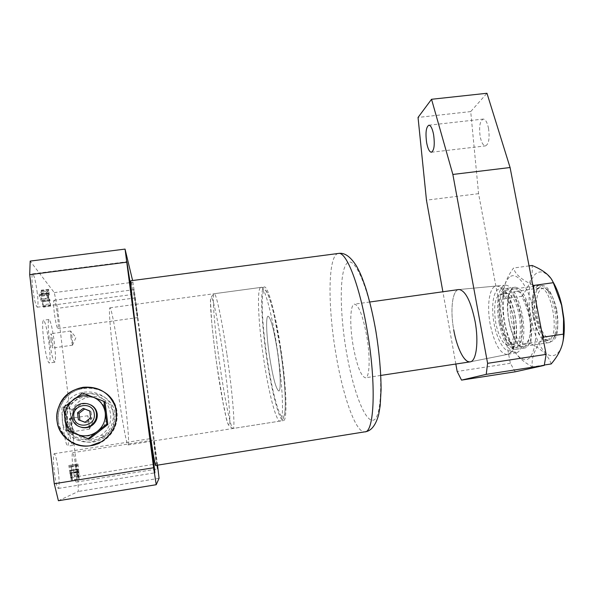 <?xml version="1.0" encoding="UTF-8"?>
<svg xmlns="http://www.w3.org/2000/svg" width="594" height="594" viewBox="0 0 594 594"><rect width="100%" height="100%" fill="white"/><g stroke="black" fill="none" stroke-linecap="round" stroke-linejoin="round"><path stroke-width="0.45" stroke-dasharray="2.97 2.23" d="M85.039 394.074C76.752 395.559 70.671 400.052 66.795 407.558C58.554 423.195 73.233 442.901 90.652 439.478L100.728 435.432C120.864 422.713 108.13 389.516 85.039 394.074M89.724 396.926C81.875 398.329 76.129 402.591 72.475 409.697C64.694 424.502 78.594 443.146 95.062 439.909L104.589 436.078C123.626 424.034 111.568 392.597 89.724 396.926M84.289 387.964C72.854 390.072 64.82 396.465 60.187 407.15C51.641 426.863 70.196 449.829 91.417 445.686L102.309 441.758C114.954 432.9 119.439 421.25 115.763 406.801C109.927 393.161 99.436 386.88 84.289 387.964M266.929 359.437C261.33 323.091 259.727 286.56 264.352 286.932C267.887 286.07 275.289 312.489 280.494 346.762C286.598 385.818 287.674 421.777 283.301 420.589C279.269 421.049 271.755 391.854 266.929 359.437M122.616 380.628C117.827 343.325 111.531 306.593 109.883 307.833C108.405 307.625 110.655 335.454 115.214 370.745C120.344 411.011 126.745 447.089 128.126 444.936C129.692 444.505 126.945 413.862 122.616 380.628M51.01 340.058L50.921 333.709C51.5 334.162 52.109 336.791 52.747 341.595L52.836 347.958C52.265 347.527 51.656 344.891 51.01 340.058M70.864 337.303L70.634 330.984C71.117 331.452 71.674 334.08 72.312 338.87L72.498 345.188L70.864 337.303M69.632 425.066L69.476 418.518C69.936 418.859 70.448 421.146 71.005 425.363L71.161 431.927C70.701 431.593 70.189 429.306 69.632 425.066M88.12 422.245L87.83 415.733L89.249 422.579L89.538 429.106L88.12 422.245M62.994 425.556C61.702 413.788 61.583 407.239 62.645 405.91C64.115 406.979 65.674 413.818 67.322 426.418C68.622 438.09 68.748 444.676 67.686 446.183C66.238 445.233 64.679 438.357 62.994 425.556M68.213 424.755C66.914 413.001 66.758 406.467 67.753 405.145C69.164 406.222 70.686 413.06 72.342 425.653C73.656 437.318 73.812 443.889 72.817 445.381C71.436 444.423 69.906 437.548 68.213 424.755M43.6 339.263C42.352 327.754 42.308 321.406 43.459 320.211C45.293 321.621 47.156 329.499 49.057 343.837C50.319 355.264 50.371 361.664 49.213 363.016C47.416 361.768 45.545 353.853 43.6 339.263M49.22 338.483C47.958 326.982 47.869 320.649 48.96 319.468C50.713 320.886 52.539 328.757 54.433 343.08C55.71 354.507 55.806 360.892 54.715 362.236C52.992 360.974 51.166 353.059 49.22 338.483M352.97 344.72C349.524 324.369 350.156 304.083 354.566 304.135C358.925 305.375 363.023 316.26 366.862 336.805C370.493 357.967 369.594 378.081 365.355 377.791C360.766 376.106 356.638 365.08 352.97 344.72M277.183 349.859C273.752 328.95 270.738 317.745 268.139 316.238C265.585 315.919 266.416 336.263 269.609 356.935C272.936 377.621 275.972 388.966 278.727 390.963C281.2 391.535 280.539 371.369 277.183 349.859C273.752 328.95 270.738 317.745 268.139 316.238C265.585 315.919 266.416 336.263 269.609 356.935C272.936 377.621 275.972 388.966 278.727 390.963C281.2 391.535 280.539 371.369 277.183 349.859M37.288 293.132C35.737 281.511 34.185 275.081 32.625 273.849C31.72 274.703 31.727 279.366 32.648 287.852C34.229 299.636 35.789 306.088 37.318 307.209C38.224 306.274 38.216 301.581 37.288 293.132M58.279 470.626C56.913 460.112 55.554 454.469 54.203 453.697C53.126 454.997 53.141 460.907 54.254 471.443C55.643 482.09 57.002 487.763 58.338 488.454C59.422 487.013 59.4 481.073 58.279 470.626M157.321 465.206L153.801 440.006L156.987 465.258M75.839 467.077C74.673 458.197 73.604 453.415 72.624 452.732C71.874 453.794 71.985 458.768 72.965 467.656C74.146 476.626 75.215 481.43 76.188 482.061C76.938 480.895 76.819 475.905 75.839 467.077M136.204 305.643L133.791 289.672L137.585 317.612L136.204 305.643M57.603 316.29C56.319 306.623 55.116 301.284 54.002 300.274C53.349 301.017 53.438 305.086 54.269 312.489C55.584 322.275 56.786 327.628 57.878 328.564C58.531 327.754 58.442 323.663 57.603 316.29M155.687 465.466C156.593 464.894 151.745 423.084 145.849 378.846C139.404 330.182 132.031 281.14 130.91 280.739M42.568 301.091L41.498 299.22L40.912 294.282L41.446 293.844L42.107 295.998L41.268 290.176L41.335 291.817L39.115 293.592L39.367 296.443L42.865 304.804L43.273 306.987L42.471 300.245L42.568 301.091L49.792 300.133L49.829 300.831L42.449 301.485M58.405 500.735L78.311 491.461L77.918 476.507L57.566 308.331L54.284 292.612L30.175 261.093M72.409 480.665L71.146 465.109L71.176 466.988L69.268 467.352L68.837 465.51L71.154 480.101L71.169 475.794L72.409 480.665L79.24 479.558L78.92 472.237L72.134 473.321M157.551 465.169L135.335 297.891L132.603 280.517M159.066 478.311L78.311 491.461M77.918 476.507L157.38 463.751M135.335 297.891L57.566 308.331M54.284 292.612L133.011 282.239M49.681 300.519L48.775 298.255L41.498 299.22M48.775 298.255L48.188 293.325L40.912 294.282M48.188 293.325L48.678 292.894L41.439 293.844L48.678 292.894L49.035 293.822L41.818 294.773M49.035 293.822L49.161 294.854L41.944 295.805M49.161 294.854L42.107 295.998M49.317 295.047L48.641 289.434L41.439 290.384M48.641 289.434L41.268 290.176M48.485 289.233L48.567 289.939L41.357 290.889M48.567 289.939L48.56 290.867L41.328 291.817L48.56 290.867L46.503 292.619L39.115 293.592M46.503 292.619L46.763 295.463L39.367 296.443M46.763 295.463L50.104 303.838L42.865 304.804M50.104 303.838L50.371 304.997L43.147 305.962M50.371 304.997L50.497 306.021L43.273 306.987M50.497 306.021L43.436 307.172M50.653 306.2L49.851 299.48L42.634 300.438M49.851 299.48L42.471 300.245M49.688 299.287L49.792 300.133M48.604 297.973L47.126 294.208L48.055 293.362L48.604 297.973L41.32 298.938L39.768 295.173L40.771 294.32L41.32 298.938M47.126 294.208L39.768 295.173M48.055 293.362L40.771 294.32M78.92 472.237L77.925 464.04L71.146 465.109M77.925 464.04L71.028 465.132M77.807 464.055L77.955 465.228L71.169 466.305M77.955 465.228L77.963 465.911L71.176 466.988M77.963 465.911L69.268 467.352M76.188 466.253L76.017 465.458L69.097 466.557M76.017 465.458L75.891 464.389L68.963 465.488M75.891 464.389L68.837 465.51M75.772 464.411L78.066 478.987L71.154 480.101M78.066 478.987L78.037 474.688L71.169 475.794M78.037 474.688L79.24 479.558M77.665 471.992L77.68 475.861L76.567 469.958L76.567 469.379L77.324 469.208L77.665 471.992L70.797 473.084L70.775 476.975L69.632 471.064L69.647 470.485L70.463 470.307L70.797 473.084M78.475 469.535L78.846 476.477L77.443 469.186L78.334 468.978L78.475 469.535L71.688 470.619L72.015 477.576L70.589 470.277L71.54 470.062L71.688 470.619M78.764 471.903L71.971 472.987M78.334 468.978L71.54 470.062M77.443 469.186L70.589 470.277M77.74 471.621L70.879 472.713M78.846 476.477L72.015 477.576M77.68 475.861L70.775 476.975M77.324 469.208L70.463 470.307M76.567 469.379L69.647 470.485M76.567 469.958L69.632 471.064M76.752 471.539L69.825 472.646M90.644 404.841C84.341 402.494 79.099 404.039 74.903 409.489L73.01 417.56C73.856 422.594 76.737 425.868 81.645 427.398M114.924 413.899C115.771 423.938 111.991 431.986 103.571 438.045C89.13 448.307 67.063 438.647 65.644 421.376C65.14 416.943 65.793 412.644 67.597 408.494C76.418 385.825 113.09 390.154 114.924 413.899M113.142 412.867C114.018 423.21 110.113 431.511 101.433 437.756C86.531 448.336 63.781 438.372 62.333 420.567C61.813 415.993 62.489 411.568 64.352 407.291C73.456 383.924 111.264 388.402 113.142 412.867M58.39 421.161C60.039 441.156 85.053 452.836 102.309 441.758C113.127 434.63 118.028 424.799 117.018 412.281C114.783 383.368 69.661 379.076 60.187 407.15C58.442 411.709 57.841 416.379 58.39 421.161M98.827 431.712C92.664 436.196 86.056 437.214 79.002 434.771C72.156 431.823 68.162 426.685 67.011 419.349C66.387 411.939 69.015 405.821 74.889 400.995C81.059 396.584 87.637 395.604 94.617 398.062C101.396 400.987 105.376 406.081 106.556 413.357C107.232 420.708 104.655 426.834 98.827 431.712M89.479 438.877L68.184 430.613L65.466 408.019L83.925 393.844L105.027 402.093M66.469 430.338L68.184 430.613M63.714 407.373L65.466 408.019M82.477 392.976L83.925 393.844M85.053 422.208L86.323 422.705L84.935 422.304M86.323 422.705L91.929 418.354L91.082 411.516L89.776 411.011M91.082 411.516L89.768 410.937M91.929 418.354L90.63 417.886M556.675 310.053C558.457 319.973 558.219 327.999 555.977 334.132C551.574 345.908 540.599 335.023 537.436 316.936C533.234 297.186 540.614 280.279 549.309 291.795C552.591 296.042 555.041 302.131 556.675 310.053M533.345 317.775C536.887 333.583 541.98 341.892 548.633 342.701C550.861 342.411 552.665 340.577 554.068 337.214C556.585 330.316 556.838 321.257 554.833 310.053C552.992 301.106 550.23 294.245 546.554 289.464C544.171 286.531 541.869 285.165 539.642 285.365C533.093 285.744 530.145 301.901 533.345 317.775M520.396 315.065C523.67 331.511 520.886 347.594 515.08 347.757C508.954 346.866 504.18 338.461 500.742 322.549C497.609 306.578 500.133 290.392 506.14 290.095C512.05 290.748 516.795 299.072 520.396 315.065M519.238 315.503C521.703 332.41 520.129 342.092 514.515 344.55C509.08 343.77 504.833 336.301 501.774 322.156C499.316 305.554 500.913 295.938 506.571 293.302C511.828 293.889 516.052 301.292 519.238 315.503M512.956 316.424C515.414 333.345 513.892 343.028 508.375 345.478C503.029 344.676 498.834 337.192 495.79 323.032C493.332 306.415 494.876 296.792 500.438 294.171C505.613 294.773 509.786 302.19 512.956 316.424M458.62 289.568C452.257 290.421 450.081 310.335 453.749 329.96C457.826 349.925 463.231 360.565 469.965 361.88M499.16 323.151C503.259 342.107 508.954 351.952 516.238 352.68C522.869 352.071 525.98 333.412 522.193 314.382C518.057 295.961 512.585 286.204 505.761 285.127C498.529 285.046 495.448 304.225 499.16 323.151M500.23 322.75C503.846 339.538 508.895 348.411 515.369 349.369C521.495 349.198 524.435 332.217 520.975 314.842C517.174 297.958 512.162 289.174 505.932 288.491C499.576 288.81 496.926 305.903 500.23 322.75M509.14 321.443C512.793 338.201 517.931 347.045 524.561 347.98C530.828 347.78 533.902 330.813 530.42 313.469C526.588 296.614 521.48 287.86 515.102 287.199C508.598 287.541 505.821 304.625 509.14 321.443M488.513 128.267C489.842 138.291 488.832 144.171 485.476 145.909C483.212 145.671 481.452 142.59 480.197 136.665C478.861 126.745 479.878 120.879 483.249 119.075C485.484 119.275 487.236 122.342 488.513 128.267M515.25 371.792L510.343 363.305L478.571 193.674L470.715 111.583L486.969 93.265M455.828 364.025L442.879 291.773M470.188 361.85L507.217 354.477C511.13 352.584 513.201 350.831 513.431 349.227L516.179 339.382C517.003 332.157 516.624 324.205 515.035 315.54C513.58 308.041 511.471 301.589 508.716 296.168C504.87 290.941 505.383 287.644 496.629 285.989C489.486 285.892 486.516 305.309 490.243 324.487C494.356 343.703 500.014 353.697 507.217 354.477C513.765 353.898 516.78 335.001 512.971 315.689C508.82 297 503.37 287.095 496.629 285.989L459.155 289.516C452.428 289.345 449.955 309.741 453.749 329.96M510.343 363.305L457.165 371.458M478.571 193.674L426.462 200.171M470.715 111.583L418.042 117.441M524.019 346.673C511.211 351.344 500.4 293.599 513.075 289.003C517.894 287.511 522.445 292.827 526.73 304.945C529.135 312.6 530.353 320.396 530.383 328.334C530.13 339.003 528.007 345.121 524.019 346.673M515.198 291.609C504.009 295.485 512.912 345.975 524.465 343.674L525.066 343.555C528.667 342.122 530.576 336.605 530.798 327.012C530.776 319.891 529.685 312.889 527.524 306.007C524.131 296.228 520.396 291.327 516.32 291.305L515.198 291.609M540.577 286.345L538.691 287.734C529.996 295.812 536.026 334.459 546.963 340.459L551.239 341.32C565.533 338.877 553.697 278.697 540.577 286.345M548.188 340.072L544.193 339.278C533.961 333.665 528.274 297.208 536.412 289.657L539.367 288.038C551.678 285.053 560.743 338.105 548.188 340.072M510.669 276.329C518.198 272.141 529.365 288.521 533.82 311.976C538.394 335.387 534.615 357.967 526.477 359.615C520.418 360.32 514.738 354.083 509.452 340.897C504.247 326.641 501.997 312.095 502.702 297.267C503.534 285.989 506.192 279.009 510.669 276.329M544.334 365.013L532.35 366.862C531.095 358.405 534.637 348.819 542.99 338.105M542.077 333.39C535.498 319.178 532.662 304.492 533.583 289.33M532.729 284.92C521.428 279.67 515.028 274.042 513.52 268.028C506.637 277.598 503.289 286.508 503.482 294.75L503.816 298.908C502.205 314.382 504.796 329.373 511.59 343.881L512.733 346.302C514.218 353.541 520.76 360.402 532.35 366.862M563.045 341.194C561.196 349.539 558.174 354.276 553.972 355.405C534.088 361.345 518.636 280.026 537.897 272.542C542.626 270.485 547.616 273.53 552.858 281.675M551.173 363.959C548.774 356.155 541.973 349.361 530.761 343.584C532.328 327.101 529.328 311.36 521.74 296.354L503.816 298.908M530.761 343.584L512.733 346.302M529.061 265.889L513.52 268.028M521.74 296.354C529.722 285.825 533.182 275.527 532.127 265.466M338.142 253.482C328.103 255.301 327.621 303.935 335.424 350.965C342.174 393.777 355.42 432.967 364.723 431.86L365.087 431.808M375.802 331.712C383.65 377.925 381.556 420.106 372.787 420.248C364.129 421.153 352.101 387.154 345.894 348.76C339.59 310.372 339.575 271.361 346.829 263.409C353.95 254.752 368.057 285.469 375.802 331.712M76.73 472.349L69.788 473.455M226.945 354.536C232.744 393.978 235.514 429.982 232.974 428.482C230.724 428.66 224.74 398.997 220.07 366.32C214.731 329.663 211.627 293.065 214.248 293.711C216.186 293.057 221.948 319.928 226.945 354.536M217.062 366.528C221.599 398.21 227.205 426.217 229.187 425.586C231.252 425.534 228.512 392.211 223.158 355.39C217.835 318.547 212.013 292.508 210.818 298.255C209.541 303.445 212.504 334.86 217.062 366.528M280.108 347.126C285.736 383.561 286.857 416.839 282.952 417.181C279.128 418.094 271.948 390.562 267.226 359.162C262.459 327.777 260.684 296.451 263.736 291.06C266.699 285.12 274.525 310.662 280.108 347.126M263.825 359.897C268.644 392.33 276.054 421.554 279.967 421.109C284.222 422.319 283.034 386.36 276.953 347.275C271.762 312.979 264.471 286.531 261.041 287.385C256.541 286.991 258.249 323.53 263.825 359.897M514.857 315.689C518.146 332.759 515.666 349.331 509.949 350.735C504.276 352.391 497.007 339.59 494.089 323.685C491.104 307.811 492.975 291.78 498.403 289.174C503.786 286.323 511.657 298.582 514.857 315.689M72.475 409.697L66.795 407.558M60.187 407.15L58.865 406.675L60.187 407.15M109.883 307.833L264.352 286.932M70.634 330.984L50.921 333.709M72.498 345.188L75.965 337.481L70.589 331.021M87.83 415.733L69.476 418.518M89.494 429.098L92.761 421.792L87.793 415.77M67.753 405.145L62.645 405.91M48.96 319.468L43.459 320.211M369.735 302.012L354.566 304.135M32.625 273.849L126.886 261.739M54.203 453.697L150.371 438.654M72.624 452.732L153.801 440.006M54.002 300.274L133.791 289.672M57.878 328.564L137.585 317.612M76.188 482.061L157.64 468.918M58.338 488.454L154.893 472.824M37.318 307.209L131.363 294.639M380.791 375.438L365.355 377.791M54.715 362.236L49.213 363.016M72.817 445.381L67.686 446.183M89.538 429.106L71.161 431.927M72.55 345.196L52.836 347.958M128.126 444.936L283.301 420.589M42.605 301.797L49.829 300.831M102.309 441.758L101.485 441.691L102.309 441.758M104.589 436.078L100.728 435.432M103.571 438.045L101.433 437.756M67.597 408.494L64.352 407.291M73.923 409.103L74.903 409.489M232.974 428.482C225.319 424.74 226.641 416.179 223.619 405.836L217.085 366.565C214.672 349.673 212.845 334.422 211.605 320.827L210.58 302.784C210.016 299.101 211.241 296.079 214.248 293.711L261.041 287.385C263.268 287.08 265.429 289.055 267.5 293.302C269.461 297.505 271.644 304.692 274.042 314.872L280.086 347.052C284.444 375.415 286.464 403.861 284.637 414.196C283.746 418.681 282.187 420.99 279.967 421.109L232.974 428.482M555.977 334.132L554.068 337.214M548.633 342.701L515.08 347.757M514.515 344.55L508.375 345.478M506.571 293.302L500.438 294.171M539.642 285.365L506.14 290.095M549.309 291.795L546.554 289.464M516.238 352.68L470.344 361.813M524.561 347.98L515.369 349.369M431.489 152.227L485.476 145.909M428.905 125.193L483.249 119.075M515.102 287.199L505.932 288.491M505.761 285.127L459.155 289.516M544.193 339.278L546.963 340.459M536.412 289.657L538.691 287.734M547.549 340.199L524.465 343.674M539.367 288.038L516.32 291.305M509.452 340.897L511.59 343.881M502.702 297.267L503.482 294.75M527.524 306.007L526.73 304.945M530.798 327.012L530.383 328.334"/><path stroke-width="0.89" d="M83.257 387.273C71.688 389.397 63.558 395.871 58.865 406.675C50.215 426.618 68.986 449.858 90.466 445.663L101.485 441.691C114.278 432.729 118.815 420.946 115.095 406.333C109.199 392.53 98.589 386.174 83.257 387.273M129.848 280.955L126.886 261.739L131.378 294.639L129.848 280.955M152.97 455.553L150.371 438.654L152.287 455.836L154.9 472.824L152.97 455.553M130.91 280.739L130.858 280.747C129.952 280.227 134.014 316.899 140.37 364.85C147.602 419.713 155.108 468.362 155.687 465.466L364.723 431.86C374.294 432.996 376.455 384.578 367.434 331.979C359.89 285.944 346.54 251.782 338.654 253.415L338.142 253.482M156.229 484.711L58.405 500.735L54.262 483.746L29.7 274.666L30.175 261.093L125.052 249.094L153.608 467.745L156.229 484.711L159.066 478.311L157.551 465.169M156.987 465.258L157.648 468.918L157.321 465.206M132.603 280.517L125.052 249.094M29.7 274.666L126.425 262.229M153.608 467.745L54.262 483.746M73.849 416.884C74.941 429.9 96.391 426.603 94.268 413.795C93.176 400.861 71.807 404.039 73.849 416.884M96.458 413.558C96.859 417.731 95.508 421.302 92.389 424.279C85.521 431.029 72.743 426.633 72 417.255L73.923 409.103C79.537 399.517 95.634 402.725 96.458 413.558M81.645 427.398C85.937 428.378 89.783 427.413 93.191 424.51C96.273 421.562 97.616 418.02 97.216 413.892C96.577 409.749 94.379 406.734 90.644 404.841M57.046 420.856C58.709 441.082 84.021 452.895 101.485 441.691C112.429 434.481 117.389 424.539 116.372 411.865C114.115 382.625 68.459 378.274 58.865 406.675C57.098 411.286 56.497 416.015 57.046 420.856M103.928 401.358L105.027 402.093L107.863 424.532L89.479 438.877L88.12 438.736L97.349 431.4C91.068 435.974 84.326 437.013 77.131 434.511C70.151 431.511 66.068 426.269 64.895 418.785C64.271 411.226 66.951 404.989 72.943 400.074C79.24 395.574 85.952 394.579 93.072 397.082C99.985 400.066 104.039 405.264 105.249 412.674C105.932 420.181 103.297 426.418 97.349 431.4L106.809 424.153L103.928 401.358L82.477 392.976L63.714 407.373L66.469 430.338L88.12 438.736M78.371 419.75L84.935 422.304L90.63 417.886L89.768 410.937L83.219 408.382L77.517 412.785L78.371 419.75L85.053 422.208M106.809 424.153L107.863 424.532M89.776 411.011L84.638 409.006L79.032 413.335L79.871 420.188M79.032 413.335L77.517 412.785M84.638 409.006L83.219 408.382M380.791 375.438L470.188 361.85C476.351 361.397 478.927 341.52 475.029 321.064C470.812 301.269 465.525 290.756 459.155 289.516L458.62 289.568M453.749 329.96C456.883 347.987 464.411 363.112 470.188 361.85C476.351 361.397 478.927 341.52 475.029 321.064C470.812 301.269 465.525 290.756 459.155 289.516M426.663 142.842C427.858 148.834 429.425 151.967 431.37 152.242C434.199 150.557 434.934 144.654 433.59 134.534C432.38 128.549 430.813 125.431 428.905 125.193C426.061 126.953 425.319 132.841 426.663 142.842M442.879 291.773L426.462 200.171L418.042 117.441L431.541 99.28L486.969 93.265L510.083 167.523L546.131 354.388L544.267 365.384L515.25 371.792L461.531 380.115L457.165 371.458L455.828 364.025M544.267 365.384L486.234 374.354L461.531 380.115M486.234 374.354L487.6 363.328L546.131 354.388M431.541 99.28L452.858 174.45L487.6 363.328M510.083 167.523L452.858 174.45M542.99 338.105L543.807 337.05L542.077 333.39M533.583 289.33L533.843 285.432L532.729 284.92M552.858 281.675C556.652 287.919 559.622 295.797 561.79 305.309L563.855 318.384C564.642 327.034 564.374 334.637 563.045 341.194M529.061 265.889L532.127 265.466C543.681 270.24 550.742 275.987 553.289 282.692L561.568 305.153L563.55 318.889L563.379 334.125C564.048 343.696 559.986 353.645 551.173 363.959L544.334 365.013M553.289 282.692L533.843 285.432M563.379 334.125L543.807 337.05M365.087 431.808C371.139 431.103 375.653 425.43 378.638 414.775L380.175 405.791L381.088 389.582C380.992 371.77 379.269 352.368 375.913 331.37C373.106 315.347 369.72 300.928 365.748 288.112C361.367 275.178 359.845 272.342 356.712 266.402C350.69 256.771 344.668 252.443 338.654 253.415L130.858 280.747M92.389 424.279L93.191 424.51M458.932 289.523L369.735 302.012M563.855 318.384L563.55 318.889"/></g></svg>
